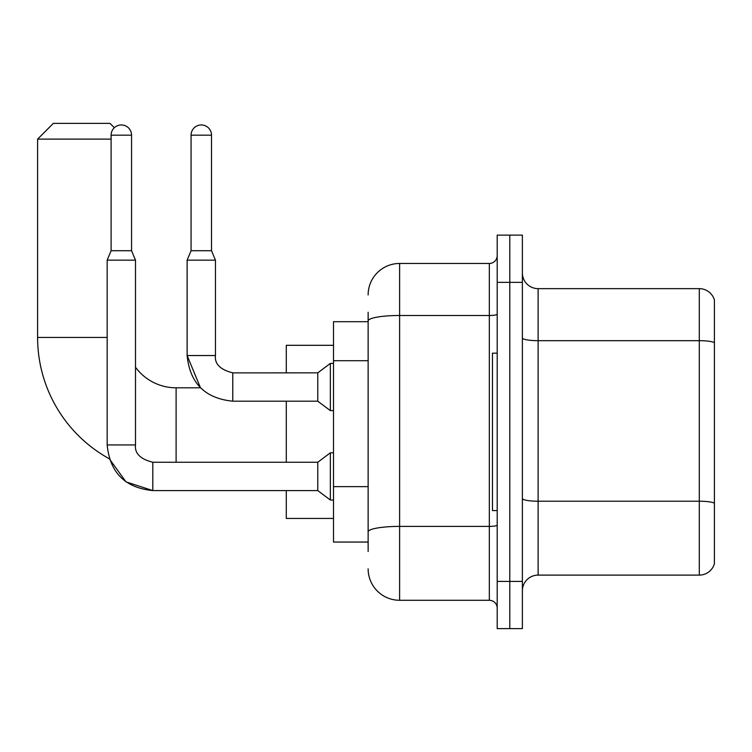 <?xml version="1.0" encoding="UTF-8"?>
<svg xmlns="http://www.w3.org/2000/svg" width="752" height="752" viewBox="0 0 752 752"><rect width="100%" height="100%" fill="white"/><g stroke="black" fill="none" stroke-linecap="round" stroke-linejoin="round"><path stroke-width="1.13" d="M368.132 351.278L368.132 312.259L368.132 321.696L333.503 321.696L333.503 542.051L368.132 542.051M368.132 551.498L368.132 312.259M497.194 581.399L497.194 628.616L509.79 628.616L509.79 581.399L509.79 628.616L522.377 628.616L522.377 581.399L509.79 581.399L509.79 282.348L509.79 581.399L497.194 581.399L497.194 282.348L509.79 282.348L509.79 235.132L509.79 282.348L522.377 282.348L522.377 581.399M522.377 282.348L522.377 235.132L497.194 235.132L497.194 282.348M368.132 294.944A31.481 31.481 0 0 1 399.613 263.463L399.613 600.284L489.326 600.284L489.326 263.463A7.868 7.868 0 0 0 497.194 255.595M399.613 263.463L489.326 263.463M368.132 537.332L368.132 496.076M497.194 608.161A7.868 7.868 0 0 0 489.326 600.284M399.613 600.284A31.481 31.481 0 0 1 368.132 568.813M522.377 590.846A15.736 15.736 0 0 1 538.122 575.101L699.294 575.101L699.294 288.646L538.122 288.646A15.736 15.736 0 0 1 522.377 272.91A15.736 15.736 0 0 0 538.122 288.646L538.122 575.101M714.4 299.982A15.736 15.736 0 0 0 699.294 288.646A15.736 15.736 0 0 1 714.4 299.982L714.4 563.774A15.736 15.736 0 0 1 699.294 575.101M522.377 337.939A15.736 2.735 0 0 0 538.122 340.675L699.294 340.675A15.736 2.735 180 0 1 714.4 342.639L714.4 503.182A15.736 2.735 180 0 0 699.294 501.217L538.122 501.217A15.736 2.735 0 0 1 522.377 498.482M152.816 462.283L152.816 490.586L125.969 481.853L109.322 458.776A138.509 138.509 0 0 1 37.6 337.441L37.6 139.12L53.336 123.384L109.999 123.384L114.342 127.718M176.109 462.254L176.109 387.806A50.365 50.365 0 0 1 135.501 367.23M111.108 139.12L37.6 139.12M286.286 401.183L286.286 462.254M286.286 490.586L286.286 518.438L333.503 518.438M333.503 345.309L286.286 345.309L286.286 372.851M497.194 353.177L492.475 353.177L492.475 510.57L497.194 510.57M131.562 250.717L111.108 250.717L111.108 135.181A10.227 10.227 0 0 1 121.335 124.954A10.227 10.227 0 0 1 131.562 135.181L131.562 250.717L135.501 260.154L135.501 444.94C134.552 453.334 140.323 459.105 152.816 462.254C140.323 459.105 134.552 453.334 135.501 444.94C134.552 453.334 140.323 459.105 152.816 462.254L317.767 462.254L317.767 490.586L152.816 490.586L125.969 481.853L109.322 458.776L125.969 481.853L152.816 490.586C125.123 487.851 109.905 472.632 107.169 444.94L107.169 260.154L135.501 260.154M317.767 462.254L330.354 452.807L330.354 500.024L333.503 500.024M211.519 250.717L191.064 250.717L191.064 135.181A10.227 10.227 0 0 1 201.292 124.954A10.227 10.227 0 0 1 211.519 135.181L211.519 250.717L215.457 260.154L187.126 260.154L187.126 355.536L215.429 355.536C214.508 363.93 220.28 369.702 232.772 372.851L232.772 401.183C205.08 398.447 189.861 383.229 187.126 355.536L200.483 387.806L176.109 387.806M232.772 372.879L317.767 372.851L317.767 401.183L232.772 401.183C205.08 398.447 189.861 383.229 187.126 355.536L200.483 387.806M317.767 372.851L330.354 363.404L330.354 410.63L333.503 410.63M368.132 360.716L333.503 360.716M368.132 486.638L333.503 486.638M497.194 525.028A7.868 1.363 0 0 1 489.326 526.4L399.613 526.4A31.481 5.471 180 0 0 368.132 531.861M368.132 320.954A31.481 5.471 180 0 1 399.613 315.492L489.326 315.492A7.868 1.363 0 0 0 497.194 314.12M37.6 337.441L107.169 337.441M107.169 444.94C109.905 472.632 125.123 487.851 152.816 490.586C125.123 487.851 109.905 472.632 107.169 444.94L135.501 444.94M111.108 135.181L131.562 135.181M191.064 135.181L211.519 135.181M317.767 490.586L330.354 500.024M330.354 452.807L333.503 452.807M111.108 250.717L107.169 260.154M232.772 372.851C220.28 369.702 214.508 363.93 215.457 355.536C214.508 363.93 220.28 369.702 232.772 372.851C220.28 369.702 214.508 363.93 215.457 355.536L215.457 260.154M317.767 401.183L330.354 410.63M191.064 250.717L187.126 260.154M330.354 363.404L333.503 363.404"/></g></svg>
